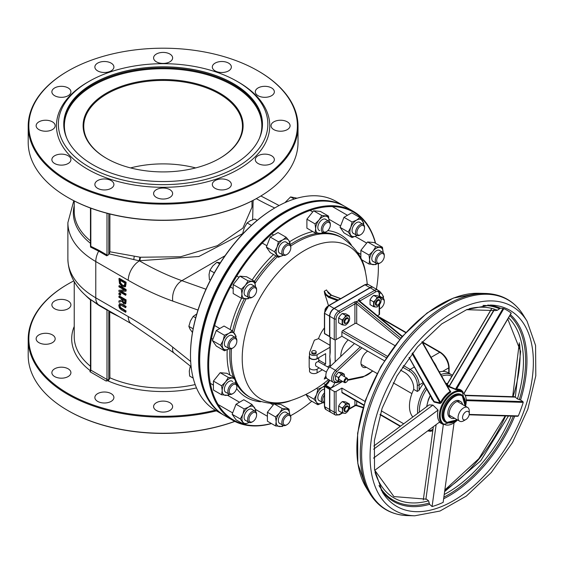 <?xml version="1.0" encoding="UTF-8"?>
<svg xmlns="http://www.w3.org/2000/svg" width="564" height="564" viewBox="0 0 564 564"><rect width="100%" height="100%" fill="white"/><g stroke="black" fill="none" stroke-linecap="round" stroke-linejoin="round"><path stroke-width="0.85" d="M106.547 158.385A79.996 46.185 0 0 0 219.678 158.385A79.996 46.185 0 0 0 219.678 93.067A79.996 46.185 0 0 0 106.547 93.067A79.996 46.185 0 0 0 106.547 158.385L106.547 158.385M106.772 158.512A79.362 45.818 180 0 1 83.754 126.244A79.362 45.818 180 0 1 163.109 80.426A79.362 45.818 180 0 1 242.471 126.244A79.362 45.818 180 0 1 219.452 158.512M66.869 138.427A98.721 56.999 180 0 1 115.345 75.844A98.721 56.999 180 0 1 232.918 85.425A98.721 56.999 180 0 1 259.355 138.427M195.659 167.917A79.362 45.818 0 0 0 130.566 167.917M262.464 124.693A99.356 57.366 0 0 0 233.369 84.649A99.356 57.366 0 0 0 125.504 72.114A99.356 57.366 0 0 0 63.76 124.693M233.369 83.606A99.356 57.366 180 0 1 262.471 124.172A99.356 57.366 180 0 1 163.109 181.537A99.356 57.366 180 0 1 63.753 124.172A99.356 57.366 180 0 1 125.088 71.177A99.356 57.366 180 0 1 233.369 83.606M291.489 400.32A88.118 50.873 -60 0 1 291.447 400.334A88.118 50.873 -60 0 1 242.365 353.268A88.118 50.873 -60 0 1 300.126 253.208A88.118 50.873 -60 0 1 365.437 272.179L365.437 272.179C363.66 259.031 355.962 247.631 342.341 237.987A92.059 53.15 120 0 0 296.311 242.541A92.059 53.15 120 0 0 290.721 246.045M330.039 347.248L317.088 354.721A4.441 2.566 0 0 1 312.244 355.278A4.441 2.566 0 0 1 309.502 352.909A4.441 2.566 0 0 1 309.615 352.338L314.395 340.177A110.544 63.824 0 0 0 318.512 338.647A23.808 13.747 -60 0 1 324.427 327.86M326.619 378.169L325.054 378.324L324.272 379.064L324.758 377.838A111.08 64.134 -120 0 0 325.865 375.92M329.806 366.84A111.08 64.134 -120 0 0 330.039 366.142M328.424 305.568A111.08 64.134 -120 0 0 324.765 294.07L324.272 291.25L326.112 294.387L329.016 296.572A111.327 51.669 -8.3 0 0 331.258 295.275L340.586 298.694M331.766 295.458A0.634 0.423 110.1 0 0 331.258 295.275L328.41 293.139L326.535 289.945L327.903 292.244M469.276 413.68L469.276 411.093A7.938 4.582 120 0 0 467.634 407.462A7.938 4.582 120 0 0 461.521 409.584A7.938 4.582 120 0 0 458.053 417.571A7.938 4.582 120 0 0 459.702 421.202A7.938 4.582 120 0 0 463.664 420.807L465.913 419.517A4.759 2.749 -60 0 1 462.543 417.571A4.759 2.749 -60 0 1 465.913 411.741A4.759 2.749 -60 0 1 469.276 413.68A4.759 2.749 -60 0 1 465.913 419.517M347.6 379.628A2.538 1.466 120 0 0 347.614 379.346A2.538 1.466 120 0 0 347.093 378.183A2.538 1.466 120 0 0 345.133 378.86A2.538 1.466 120 0 0 344.026 381.419A2.538 1.466 120 0 0 344.548 382.582A2.538 1.466 120 0 0 345.817 382.455A2.538 1.466 120 0 0 346.063 382.293M344.921 381.419A1.903 1.1 -60 0 1 346.268 379.086A1.903 1.1 -60 0 1 347.614 379.861A1.903 1.1 -60 0 1 346.268 382.195A1.903 1.1 -60 0 1 344.921 381.419M439.229 371.782L442.684 371.366A28.256 16.314 -60 0 1 448.056 372.691L451.644 374.764A28.256 16.314 120 0 0 440.808 374.581M363.78 405.297L342.158 392.819A1.269 0.733 -60 0 1 341.897 392.234L341.897 388.088L336.059 391.458A1.269 0.733 180 0 1 334.262 391.458L334.262 412.192A1.269 0.733 0 0 0 336.059 412.192L336.059 391.458M423.423 383.598A28.256 16.314 -60 0 0 419.108 390.232L417.318 391.465L413.722 389.393A28.256 16.314 -60 0 0 412.841 416.993M379.53 297.009L379.53 293.484L377.845 290.058L373.354 287.471A6.352 3.666 120 0 0 370.181 287.781L334.262 308.515A6.352 3.666 120 0 0 329.778 316.291L329.778 337.032L334.262 339.62A1.269 0.733 0 0 0 336.059 339.62L341.897 336.25L341.897 332.104A1.269 0.733 -60 0 1 342.792 330.546L354.918 323.553A1.269 0.733 0 0 1 356.709 323.553L356.709 304.102A1.269 0.733 0 0 0 354.918 304.102L354.918 323.553M394.849 345.57L356.709 323.553M372.839 371.056L362.751 377.154L347.565 380.319M362.215 377.055L363.392 376.428L347.614 379.72M371.408 371.746L372.029 371.436A19.366 11.181 -60 0 1 363.392 376.428M354.474 343.511L329.686 366.96L335.524 370.329L336.701 371.669L361.919 347.812M336.045 382.723L333.324 382.329A7.938 4.582 120 0 1 335.524 370.329L360.304 346.881M335.524 382.625L336.701 381.997A6.669 3.849 -60 0 1 333.472 378.698A6.669 3.849 -60 0 1 336.701 371.669M366.374 367.326A9.525 5.499 -60 0 1 362.948 367.178A9.525 5.499 -60 0 1 360.974 362.821A9.525 5.499 -60 0 1 367.707 351.153M360.304 301.641L360.304 300.986A1.269 0.733 0 0 0 359.959 301.352M360.304 300.986L360.29 300.753A1.269 0.811 -6 0 0 359.924 301.324M370.181 287.781L374.665 290.375A1.269 0.733 60 0 1 375.568 291.933L360.29 300.753L358.45 299.738L359.649 301.098M377.408 315.748L379.156 314.74A1.269 0.733 0 0 0 379.53 314.218L379.53 304.623M354.918 400.179L354.918 405.206A1.269 0.733 180 0 1 356.709 405.206L356.709 401.216M354.918 405.206L354.925 405.445A1.269 0.811 174 0 1 356.695 405.319L363.153 407.335M355.87 405.431L356.695 405.319L355.87 405.431M354.925 405.445L349.37 408.66M399.65 339.514L356.695 303.954A1.269 0.649 5.3 0 0 354.925 303.848L354.918 304.102M356.695 303.954L355.87 301.754L354.975 301.747L354.925 303.848L339.655 312.667A1.269 0.733 60 0 0 338.752 311.109A6.352 3.666 120 0 0 334.262 318.886A1.269 0.733 0 0 0 336.059 318.886A5.076 2.933 -60 0 1 339.655 312.667M358.457 300.252L358.507 300.746L355.87 301.754M342.609 381.461L329.778 388.864L334.262 391.458M403.718 423.783L381.25 410.811M365.035 401.448L341.897 388.088M329.778 409.605A6.352 3.666 120 0 0 331.089 412.51L335.58 415.097A6.352 3.666 120 0 1 334.262 412.192L329.778 409.605L329.778 388.864M316.171 351.873L316.171 352.909A2.221 1.283 180 0 1 314.797 354.093A2.221 1.283 180 0 1 312.371 353.811A2.221 1.283 180 0 1 311.723 352.909L311.723 351.873A2.221 1.283 0 0 0 312.371 352.775A2.221 1.283 0 0 0 314.797 353.057A2.221 1.283 0 0 0 316.171 351.873A2.221 1.283 0 0 0 313.944 350.589A2.221 1.283 0 0 0 311.723 351.873M329.686 366.96A7.938 4.582 120 0 0 327.487 378.959L333.324 382.329M326.422 372.113L315.798 365.98C314.987 363.569 315.84 362.102 318.336 361.58L328.967 367.714M400.51 370.09L404.748 372.536A12.697 7.332 60 0 1 413.722 388.088L413.722 389.393M341.897 336.25L384.38 360.777M309.502 352.909L309.502 356.793A4.441 2.566 -0 0 0 312.244 359.162A4.441 2.566 -0 0 0 317.088 358.612L318.3 357.914A4.759 2.749 180 0 1 312.957 359.487A4.759 2.749 180 0 1 309.185 356.793A4.759 2.749 180 0 1 309.502 355.806M309.185 356.793L309.185 367.164A4.759 2.749 -0 0 0 312.957 369.85A4.759 2.749 -0 0 0 318.3 368.278A4.759 2.749 180 0 0 318.639 367.622M318.3 357.914L325.625 353.677L325.625 364.048L324.117 364.915M319.041 367.848L318.3 368.278M325.625 364.048L318.709 360.051M322.404 369.794L317.088 372.867A4.441 2.566 180 0 1 312.244 373.417A4.441 2.566 180 0 1 309.502 371.049L309.502 368.151M318.512 338.647L330.039 345.302M330.039 365.387L327.487 366.861M330.215 360.615L329.778 356.469L330.144 352.211M325.061 333.789A0.634 0.367 -60 0 1 324.61 333.528A0.634 0.367 180 0 1 324.61 333.014M330.222 351.753A0.634 0.367 0 0 0 330.222 352.267L330.222 337.286M329.778 336.701A0.634 0.367 -60 0 1 329.552 336.384L329.552 316.164A6.352 3.666 -60 0 1 334.043 308.388L369.956 287.654A6.352 3.666 -60 0 1 373.128 287.337A6.352 3.666 -60 0 1 373.241 287.407M324.61 406.101A0.634 0.367 0 0 0 324.61 406.623L324.61 386.403A0.634 0.367 -60 0 1 325.061 385.628A0.634 0.367 -120 0 0 324.61 385.889A0.634 0.367 0 0 0 324.61 386.403L329.552 389.259A0.634 0.367 -60 0 1 329.996 388.476L325.061 385.628L325.738 385.24A6.352 3.666 120 0 0 329.686 380.228M330.222 366.452L330.222 361.186A0.634 0.367 180 0 1 330.215 360.671M335.164 361.778L335.164 339.838M325.287 385.494A0.634 0.367 60 0 1 325.738 385.24L330.673 388.088A6.352 3.666 120 0 0 334.727 382.787M330.673 388.088L329.996 388.476M330.983 412.439A6.352 3.666 -60 0 1 330.864 412.376A6.352 3.666 -60 0 1 329.552 409.471L329.552 389.259M340.776 356.469A15.87 9.165 -60 0 1 348.178 339.88M120.555 304.574L120.005 305.702L120.555 307.465L126.117 311.011L125.666 312.308L125.666 311.272L120.111 307.725L119.561 305.963L120.111 304.835L125.666 307.711L125.666 306.675L121.464 304.25L119.413 303.813L118.792 305.519L119.413 307.951L121.464 309.876L125.666 312.308M125.666 307.711L126.117 306.421L121.916 303.996L119.427 303.806M121.218 291.271L126.117 294.098L125.666 295.324L125.666 294.359L120.336 291.278L125.666 291.228L125.666 289.762L118.933 285.87L118.933 286.836L124.743 290.185L118.933 290.277L118.933 291.433L125.666 295.324M118.933 290.277L124.313 289.945M118.933 285.87L119.385 285.61L126.117 289.501L126.117 290.968L125.666 291.228M118.933 278.616L119.476 283.473L122.296 286.688L125.137 286.752L125.666 282.508L118.933 278.616L119.385 278.362L126.117 282.247L125.582 286.498L124.975 286.914M118.933 296.248L118.933 297.284L121.612 298.828L121.612 300.013L118.933 300.922L118.933 302.269L121.866 301.19L123.84 303.947L125.314 303.918L125.666 302.142L125.666 300.14L118.933 296.248L119.385 295.987L126.117 299.879L125.765 303.658L125.286 303.947M118.933 300.922L121.612 299.907M118.933 293.209L119.385 292.956L120.675 293.696L120.675 294.944L120.224 295.205L120.224 293.957L118.933 293.209L118.933 294.457L120.224 295.205M243.521 424.121A119.991 69.28 -60 0 1 208.68 365.084A119.991 69.28 -60 0 1 282.324 225.452A119.991 69.28 -60 0 1 375.412 243.19M378.317 263.726A119.991 69.28 -60 0 1 378.374 267.117A119.991 69.28 -60 0 1 376.407 289.233M311.793 401.23A119.991 69.28 -60 0 1 293.527 414.075A119.991 69.28 -60 0 1 290.566 415.724A120.625 69.647 120 0 0 293.076 414.329A120.625 69.647 120 0 0 293.301 414.202M271.326 423.479A119.991 69.28 -60 0 1 244.557 424.382M378.374 266.857A120.625 69.647 120 0 0 378.374 266.596A120.625 69.647 120 0 0 378.331 263.726M375.603 243.296A120.625 69.647 120 0 0 353.388 211.373A120.625 69.647 120 0 0 260.434 243.69A120.625 69.647 120 0 0 207.778 365.084A120.625 69.647 120 0 0 232.763 420.307A120.625 69.647 120 0 0 271.51 423.585M232.763 420.307L224.683 415.64A120.625 69.647 -60 0 1 199.698 360.424A120.625 69.647 -60 0 1 284.996 212.684A120.625 69.647 -60 0 1 345.309 206.706L353.388 211.373M199.698 360.424L199.698 359.902A119.991 69.28 120 0 0 199.698 360.163M284.771 212.811A119.991 69.28 120 0 0 284.545 212.945A119.991 69.28 120 0 0 199.698 359.902M344.745 206.389A120.625 69.647 120 0 0 344.188 206.064A120.625 69.647 120 0 0 251.234 238.382A120.625 69.647 120 0 0 198.577 359.776A120.625 69.647 120 0 0 223.563 414.991A120.625 69.647 120 0 0 224.127 415.315M203.251 386.495A119.991 69.28 -60 0 1 199.473 359.776A119.991 69.28 -60 0 1 309.354 202.723M223.563 414.991L215.476 410.331A120.625 69.647 -60 0 1 190.498 355.108A120.625 69.647 -60 0 1 275.789 207.369A120.625 69.647 -60 0 1 336.102 201.397L344.188 206.064M190.498 355.108L190.498 354.587A119.991 69.28 120 0 0 190.498 354.848M275.563 207.503A119.991 69.28 120 0 0 275.345 207.63A119.991 69.28 120 0 0 190.498 354.587M126.117 311.011L125.666 311.272M119.864 303.552L119.441 303.799M126.117 306.421L125.666 306.675M126.117 294.098L125.666 294.359M126.117 289.501L125.666 289.762M126.117 282.247L125.666 282.508M120.16 280.357L120.604 283.036L122.755 285.363L124.94 285.44M120.604 283.036L120.16 283.297L119.709 280.096L124.898 283.093L124.2 285.962M124.489 285.701L122.31 285.617L120.16 283.297M125.215 286.801L125.582 286.498M124.665 302.854L123.77 302.826L122.712 301.775L122.36 299.258L124.898 300.725L124.545 302.953M122.811 299.519L123.163 301.514L122.712 301.775M123.163 301.514L124.221 302.572L125.116 302.593M126.117 299.879L125.666 300.14M120.675 293.696L120.224 293.957M108.069 255.196A1.269 0.733 180 0 1 106.998 254.991A1.269 0.733 120 0 1 106.765 255.823L108.789 254.434A15.87 9.165 120 0 1 109.162 253.878L109.888 251.784L109.888 214.01M90.832 208.165L90.832 246.334A1.269 0.733 180 0 1 90.466 245.819A1.269 0.733 180 0 1 90.466 245.812A1.269 0.733 180 0 1 90.487 245.685L90.543 247.074L90.832 246.334L98.912 250.324A1.269 0.733 -60 0 1 98.679 251.156L90.543 247.074M242.985 233.44L198.852 256.5L139.703 260.73A91.424 52.783 180 0 1 139.089 260.631A2.538 0.543 98.9 0 0 139.759 257.142A88.879 51.317 0 0 0 140.351 257.233L180.635 256.754L217.309 245.7L242.858 228.145L251.995 207.192M253.13 200.354L252.644 219.706M109.888 251.784L139.759 257.142M197.978 310.052L172.767 301.098A333.31 192.437 60 0 1 128.254 280.294A15.87 9.165 120 0 1 139.477 260.857L109.162 253.878M258.284 197.52A134.274 77.522 180 0 1 258.058 197.654A134.274 77.522 180 0 1 68.166 197.654A134.274 77.522 180 0 1 68.159 197.654A134.274 77.522 180 0 1 67.941 197.52M89.041 166.937A104.756 60.482 0 0 0 237.183 166.937A104.756 60.482 0 0 0 237.183 81.406A104.756 60.482 0 0 0 89.034 81.406A104.756 60.482 0 0 0 89.041 166.937M258.284 71.043A134.909 77.888 180 0 1 258.509 71.17L258.509 71.17A134.909 77.888 180 0 1 298.025 126.244A134.909 77.888 180 0 1 214.743 198.204A134.909 77.888 180 0 1 67.715 181.319A134.909 77.888 180 0 1 28.2 126.244A134.909 77.888 180 0 1 67.715 71.17A134.909 77.888 180 0 1 67.941 71.043M68.166 180.543A134.274 77.522 0 0 0 258.058 180.543A134.274 77.522 0 0 0 258.058 70.909A134.274 77.522 0 0 0 68.159 70.909A134.274 77.522 0 0 0 68.166 180.543M28.2 126.244L28.2 142.318A134.909 77.888 0 0 0 67.715 197.393L67.715 197.393A134.909 77.888 0 0 0 258.509 197.393A134.909 77.888 0 0 0 298.025 142.318L298.025 126.244M237.183 81.406L238.53 82.182A106.659 61.582 180 0 1 238.53 169.27A106.659 61.582 180 0 1 87.695 169.27A106.659 61.582 180 0 1 87.688 82.182L89.034 81.406M38.923 129.614A9.525 5.499 180 0 1 36.138 125.73A9.525 5.499 180 0 1 45.656 120.231A9.525 5.499 180 0 1 55.18 125.73A9.525 5.499 180 0 1 49.301 130.806A9.525 5.499 180 0 1 38.923 129.614M54.659 95.711A9.525 5.499 180 0 1 51.874 91.819A9.525 5.499 180 0 1 61.391 86.32A9.525 5.499 180 0 1 70.916 91.819A9.525 5.499 180 0 1 65.036 96.902A9.525 5.499 180 0 1 54.659 95.711M97.65 70.888A9.525 5.499 180 0 1 94.865 67.003A9.525 5.499 180 0 1 104.382 61.504A9.525 5.499 180 0 1 113.907 67.003A9.525 5.499 180 0 1 108.027 72.079A9.525 5.499 180 0 1 97.65 70.888M156.376 61.807A9.525 5.499 180 0 1 153.591 57.916A9.525 5.499 180 0 1 163.109 52.417A9.525 5.499 180 0 1 172.633 57.916A9.525 5.499 180 0 1 166.754 62.999A9.525 5.499 180 0 1 156.376 61.807M215.103 70.888A9.525 5.499 180 0 1 212.318 67.003A9.525 5.499 180 0 1 221.835 61.504A9.525 5.499 180 0 1 231.36 67.003A9.525 5.499 180 0 1 225.48 72.079A9.525 5.499 180 0 1 215.103 70.888M258.093 95.711A9.525 5.499 180 0 1 255.302 91.819A9.525 5.499 180 0 1 264.826 86.32A9.525 5.499 180 0 1 274.351 91.819A9.525 5.499 180 0 1 268.471 96.902A9.525 5.499 180 0 1 258.093 95.711M273.829 129.614A9.525 5.499 180 0 1 271.037 125.73A9.525 5.499 180 0 1 280.562 120.231A9.525 5.499 180 0 1 290.086 125.73A9.525 5.499 180 0 1 284.207 130.806A9.525 5.499 180 0 1 273.829 129.614M258.093 163.518A9.525 5.499 180 0 1 255.302 159.633A9.525 5.499 180 0 1 264.826 154.134A9.525 5.499 180 0 1 274.351 159.633A9.525 5.499 180 0 1 268.471 164.709A9.525 5.499 180 0 1 258.093 163.518M215.103 188.341A9.525 5.499 180 0 1 212.318 184.449A9.525 5.499 180 0 1 221.835 178.957A9.525 5.499 180 0 1 231.36 184.449A9.525 5.499 180 0 1 225.48 189.532A9.525 5.499 180 0 1 215.103 188.341M156.376 197.428A9.525 5.499 180 0 1 153.591 193.537A9.525 5.499 180 0 1 163.109 188.038A9.525 5.499 180 0 1 172.633 193.537A9.525 5.499 180 0 1 166.754 198.62A9.525 5.499 180 0 1 156.376 197.428M97.65 188.341A9.525 5.499 180 0 1 94.865 184.449A9.525 5.499 180 0 1 104.382 178.957A9.525 5.499 180 0 1 113.907 184.449A9.525 5.499 180 0 1 108.027 189.532A9.525 5.499 180 0 1 97.65 188.341M54.659 163.518A9.525 5.499 180 0 1 51.874 159.633A9.525 5.499 180 0 1 61.391 154.134A9.525 5.499 180 0 1 70.916 159.633A9.525 5.499 180 0 1 65.036 164.709A9.525 5.499 180 0 1 54.659 163.518M67.715 197.393L68.166 197.654L67.715 197.393M109.719 311.25L109.888 377.802L108.591 380.538L106.095 381.024A1.269 0.733 -60 0 0 106.998 379.473L90.832 370.139L90.832 300.069A1.269 0.733 180 0 1 90.466 299.554A1.269 0.733 180 0 1 90.466 299.547A1.269 0.733 180 0 1 90.48 299.428L98.912 305.413A1.269 0.733 120 0 0 98.679 304.856L90.543 299.463M98.912 305.413L106.998 310.08A1.269 0.733 -60 0 0 106.765 309.516L108.069 310.292A1.269 0.733 180 0 1 106.998 310.08L106.998 379.473A1.269 0.733 180 0 0 108.789 379.473L108.789 310.715M190.681 361.496L172.767 347.177A15.87 7.269 -51.4 0 0 174.079 353.092L131.546 323.849L108.069 310.292M89.937 371.697L90.466 369.624A1.269 0.733 0 0 0 90.832 370.139A1.269 0.733 120 0 1 89.937 371.697L106.095 381.024M109.888 312.026L119.702 317.01M215.279 410.211A134.274 77.522 180 0 1 68.166 393.594A134.274 77.522 180 0 1 68.159 283.96A134.274 77.522 180 0 1 73.799 280.893M54.659 376.576A9.525 5.499 180 0 1 51.874 372.684A9.525 5.499 180 0 1 61.391 367.185A9.525 5.499 180 0 1 70.916 372.684A9.525 5.499 180 0 1 65.036 377.767A9.525 5.499 180 0 1 54.659 376.576M97.65 401.392A9.525 5.499 180 0 1 94.865 397.507A9.525 5.499 180 0 1 104.382 392.008A9.525 5.499 180 0 1 113.907 397.507A9.525 5.499 180 0 1 108.027 402.583A9.525 5.499 180 0 1 97.65 401.392M156.376 410.479A9.525 5.499 180 0 1 153.591 406.588A9.525 5.499 180 0 1 163.109 401.096A9.525 5.499 180 0 1 172.633 406.588A9.525 5.499 180 0 1 166.754 411.671A9.525 5.499 180 0 1 156.376 410.479M54.659 308.762A9.525 5.499 180 0 1 51.874 304.877A9.525 5.499 180 0 1 61.391 299.378A9.525 5.499 180 0 1 70.916 304.877A9.525 5.499 180 0 1 65.036 309.953A9.525 5.499 180 0 1 54.659 308.762M38.923 342.665A9.525 5.499 180 0 1 36.138 338.781A9.525 5.499 180 0 1 45.656 333.282A9.525 5.499 180 0 1 55.18 338.781A9.525 5.499 180 0 1 49.301 343.857A9.525 5.499 180 0 1 38.923 342.665M234.737 421.371A134.909 77.888 180 0 1 67.715 410.444L68.166 410.705A134.274 77.522 0 0 0 234.835 421.421M67.941 410.571A134.274 77.522 0 0 0 68.159 410.705A134.274 77.522 0 0 0 68.166 410.705L67.715 410.444A134.909 77.888 180 0 1 28.2 355.369L28.2 339.295A134.909 77.888 0 0 0 67.715 394.377A134.909 77.888 0 0 0 216.393 410.86M67.941 284.094A134.909 77.888 0 0 0 67.715 284.221A134.909 77.888 0 0 0 28.2 339.295M446.194 422.57L445.292 422.048A15.87 9.165 -60 0 1 443.297 408.005A15.87 9.165 -60 0 1 461.169 394.56L462.064 395.075A15.87 9.165 120 0 0 459.357 394.335A15.87 9.165 120 0 0 444.199 408.519A15.87 9.165 120 0 0 446.194 422.57L457.242 419.785M451.165 418.107L449.818 417.332A9.525 5.499 -60 0 1 448.62 408.9A9.525 5.499 -60 0 1 459.336 400.835L460.682 401.61A9.525 5.499 120 0 0 449.966 409.675A9.525 5.499 120 0 0 451.165 418.107A9.525 5.499 120 0 0 454.591 418.255M447.203 384.19A19.049 10.998 120 0 0 446.907 384.204L446.667 384.655L448.958 386.897L456.826 389.907A19.049 10.998 -60 0 1 460.957 390.774L462.304 391.55A19.049 10.998 120 0 0 459.054 390.662A19.049 10.998 120 0 0 441.936 405.079A19.049 10.998 120 0 0 443.255 424.544L457.693 420.046M373.833 446.032L429.084 404.896L432.905 405.093L438.066 410.077A19.049 10.998 120 0 0 439.673 421.978L374.672 470.369M431.453 397.112L431.481 398.586L434.231 402.111L440.061 403.514L441.365 402.759A19.049 10.998 -60 0 1 450.474 392.311L450.699 391.324L449.846 390.535M514.763 396.753L465.455 395.244L515.411 396.837M507.769 319.076L520.664 351.457L515.299 397.211L517.435 398.938L520.586 400.024A2436.691 872.325 -149.7 0 1 522.92 401.596L523.23 402.372A111.799 64.55 -60 0 1 518.337 415.922L517.618 416.274L518.337 415.922L469.227 414.42M463.072 392.072A19.684 11.365 120 0 0 456.558 389.068L455.613 389.153L449.282 386.46L447.266 384.345L447.534 383.887L447.266 384.345A0.634 0.515 -44.2 0 1 446.667 384.655M446.907 384.204A0.634 0.479 -94.4 0 0 447.132 384.26L491.35 309.107M448.5 386.601A0.634 0.508 139.2 0 0 449.057 386.305L493.944 309.925M494.205 310.017L448.958 386.897M466.506 309.692L495.65 310.588L497.349 310.263L500.402 308.198A2436.691 2240.899 121.9 0 1 503.053 308.438L503.842 308.614L456.558 389.068A0.634 0.479 -94.2 0 0 456.826 389.907M455.254 389.597L503.053 308.438M503.842 308.614A111.799 64.55 -60 0 1 511.167 313.069L464.137 393.087M422.168 341.685L450.206 391.204L449.994 391.55A19.684 11.365 120 0 0 440.583 402.344L440.005 402.9L434.153 401.547A0.634 0.381 -77.4 0 1 434.231 402.111M409.147 357.393L434.153 401.547L431.657 398.128L431.481 398.586M433.758 401.779L409.062 357.498M412.573 352.895L440.583 402.344L441.365 402.759M440.061 403.514A0.634 0.374 103.4 0 0 440.005 402.9L412.058 353.558M450.474 392.311L421.914 341.96M422.175 341.678L450.262 391.268A0.634 0.444 133.3 0 0 450.699 391.324M454.027 423.056L443.142 502.376A111.799 64.55 -60 0 1 432.08 506.564A2443.572 1890.077 57.1 0 1 429.62 504.315L428.569 500.818L426.539 499.189L393.891 496.574L374.792 470.277M433.349 426.68L423.296 499.972M438.066 410.077L373.509 458.144M436.141 424.607L425.883 499.366M443.332 424.579L432.08 506.564M432.905 405.093L373.622 449.233M462.522 404.508A9.525 5.499 120 0 0 460.682 401.61M348.432 319.548A3.172 1.833 120 0 0 348.439 319.294A3.172 1.833 120 0 0 348.298 318.47A3.172 1.833 120 0 0 347.784 317.842A3.172 1.833 120 0 0 344.985 319.111A3.172 1.833 120 0 0 344.096 322.714A3.172 1.833 120 0 0 344.611 323.341A3.172 1.833 120 0 0 346.197 323.186A3.172 1.833 120 0 0 346.416 323.045M348.326 319.097A2.587 1.495 -60 0 1 348.439 319.774A2.587 1.495 -60 0 1 346.613 322.946A2.587 1.495 -60 0 1 344.794 322.129A2.587 1.495 -60 0 1 346.176 319.027A2.587 1.495 -60 0 1 348.326 319.097M329.263 305.23L326.767 306.943L325.146 309.086L324.462 314.204M348.432 407.673A3.172 1.833 120 0 0 348.439 407.419A3.172 1.833 120 0 0 348.235 406.447A3.172 1.833 120 0 0 347.784 405.967A3.172 1.833 120 0 0 344.907 407.335A3.172 1.833 120 0 0 344.16 410.987A3.172 1.833 120 0 0 344.611 411.466A3.172 1.833 120 0 0 346.197 411.304A3.172 1.833 120 0 0 346.416 411.17M348.27 407.102A2.587 1.495 -60 0 1 348.439 407.899A2.587 1.495 -60 0 1 346.613 411.071A2.587 1.495 -60 0 1 344.794 410.303A2.587 1.495 -60 0 1 346.084 407.229A2.587 1.495 -60 0 1 348.27 407.102M324.427 400.327L324.427 400.891M379.854 301.409A3.172 1.833 120 0 0 379.868 301.155A3.172 1.833 120 0 0 379.205 299.695A3.172 1.833 120 0 0 377.718 299.801A3.172 1.833 120 0 0 375.568 302.593A3.172 1.833 120 0 0 376.033 305.194A3.172 1.833 120 0 0 377.527 305.089A3.172 1.833 120 0 0 377.619 305.039A3.172 1.833 120 0 0 377.838 304.905M378.113 300.527A2.587 1.495 -60 0 1 379.868 301.627A2.587 1.495 -60 0 1 378.035 304.8A2.587 1.495 -60 0 1 376.202 303.7A2.587 1.495 -60 0 1 378.113 300.527M360.403 287.252L358.859 288.141M380.763 297.721L381.088 300.302A5.076 2.933 120 0 0 379.29 297.75A5.076 2.933 120 0 0 375.702 299.822L377.175 297.404L380.763 297.721L377.231 295.684L373.643 295.36L371.528 297.411L370.047 299.829L370.047 304.616L373.587 306.661L373.587 301.867L375.702 299.822A5.076 2.933 120 0 0 373.904 304.447A5.076 2.933 120 0 0 375.702 307.006L373.587 306.661M379.29 304.934L377.175 306.978L375.702 307.006A5.076 2.933 120 0 0 379.29 304.934A5.076 2.933 120 0 0 381.088 300.302L380.763 302.508L379.29 304.934M377.175 297.404L373.643 295.36M373.587 301.867L370.047 299.829M349.384 404.05L349.299 408.886L347.805 411.276L345.669 413.292L344.216 413.264A5.076 2.933 120 0 0 347.805 411.276A5.076 2.933 120 0 0 349.659 406.651A5.076 2.933 120 0 0 347.932 404.021A5.076 2.933 120 0 0 344.336 406.009A5.076 2.933 120 0 0 342.482 410.634L342.2 408.033L344.336 406.009L345.831 403.62L349.384 404.05L345.852 402.012L343.751 401.61L342.299 401.582L340.162 403.598L338.668 405.988L338.583 410.825L342.115 412.869L342.482 410.634A5.076 2.933 120 0 0 344.216 413.264L342.115 412.869M345.831 403.62L342.299 401.582M342.2 408.033L338.668 405.988M349.342 315.868L349.666 318.448A5.076 2.933 120 0 0 347.868 315.889A5.076 2.933 120 0 0 344.273 317.962L345.753 315.544L349.342 315.868L345.81 313.824L342.214 313.506L340.099 315.551L338.626 317.969L338.626 322.763L342.158 324.801L342.158 320.014L344.273 317.962A5.076 2.933 120 0 0 342.482 322.594A5.076 2.933 120 0 0 344.273 325.146L342.158 324.801M347.868 323.073L345.753 325.125L344.273 325.146A5.076 2.933 120 0 0 347.868 323.073A5.076 2.933 120 0 0 349.666 318.448L349.342 320.655L347.868 323.073M345.753 315.544L342.214 313.506M342.158 320.014L338.626 317.969M344.209 374.136L344.47 376.23A4.124 2.383 120 0 0 343.011 374.158A4.124 2.383 120 0 0 340.099 375.843L341.298 373.876L344.209 374.136L341.368 372.494L338.449 372.233L335.531 375.864L335.531 379.755L338.379 381.398L338.379 377.506L340.099 375.843A4.124 2.383 120 0 0 338.64 379.6A4.124 2.383 120 0 0 340.099 381.68L338.379 381.398M341.967 381.088L340.099 381.68A4.124 2.383 120 0 0 341.911 381.06M344.47 376.23L344.456 376.66A4.124 2.383 120 0 0 344.47 376.23M341.298 373.876L338.449 372.233M338.379 377.506L335.531 375.864M252.397 285.024A6.444 3.722 120 0 0 248.675 284.947A6.444 3.722 120 0 0 244.12 292.836A6.444 3.722 120 0 0 246.045 296.015M249.267 297.841L248.068 298.835L241.336 298.236L241.942 294.091L241.336 289.254L245.305 285.412L248.068 280.879L254.808 281.478L255.4 286.759A9.525 5.499 120 0 0 255.407 286.315A9.525 5.499 120 0 0 252.037 281.528A9.525 5.499 120 0 0 245.305 285.412A9.525 5.499 120 0 0 241.942 294.091A9.525 5.499 120 0 0 245.305 298.885A9.525 5.499 120 0 0 249.048 297.75M236.866 279.977A8.855 5.111 120 0 0 236.013 281.027M254.808 281.478L246.651 276.776L239.919 276.17L233.186 284.552L233.186 293.527L241.336 298.236M233.186 284.552L241.336 289.254M239.919 276.17L248.068 280.879M256.606 290.397L256.606 289.6A6.352 3.666 120 0 0 256.141 287.577A6.352 3.666 120 0 0 255.288 286.695A6.352 3.666 120 0 0 249.499 289.487A6.352 3.666 120 0 0 248.089 296.805A6.352 3.666 120 0 0 248.943 297.686A6.352 3.666 120 0 0 252.115 297.376L252.806 296.981A5.372 3.102 -60 0 1 249.048 295.423A5.372 3.102 -60 0 1 251.664 289.064A5.372 3.102 -60 0 1 256.211 288.683A5.372 3.102 -60 0 1 256.606 290.397A5.372 3.102 -60 0 1 252.806 296.981M220.341 262.761L216.886 262.295L212.797 265.947L209.907 270.29L209.047 274.569L209.392 279.547L210.372 280.111M219.629 263.882L216.886 262.295M214.292 272.821L209.907 270.29M232.643 335.933A6.444 3.722 120 0 0 228.921 335.855A6.444 3.722 120 0 0 224.366 343.744A6.444 3.722 120 0 0 226.291 346.93M223.09 340.593A9.525 5.499 120 0 0 223.09 348.369A9.525 5.499 120 0 0 228.921 348.89A9.525 5.499 120 0 0 229.301 348.658L224.43 350.787L220.545 345.253L223.09 340.593L224.43 335.235L228.921 333.338A9.525 5.499 120 0 0 223.09 340.593M235.646 337.667A9.525 5.499 120 0 0 234.751 333.86A9.525 5.499 120 0 0 228.921 333.338L232.206 330.744L236.097 336.278L235.837 337.808M214.644 334.734A8.855 5.111 120 0 0 214.158 336.003M232.206 330.744L224.056 326.041L216.28 330.525L212.388 340.55L216.28 346.077L224.43 350.787M212.388 340.55L220.545 345.253M216.28 330.525L224.43 335.235M236.852 341.305L236.852 340.508A6.352 3.666 120 0 0 235.533 337.603A6.352 3.666 120 0 0 234.864 337.35A6.352 3.666 120 0 0 228.892 341.812A6.352 3.666 120 0 0 229.188 348.601A6.352 3.666 120 0 0 229.865 348.848A6.352 3.666 120 0 0 232.361 348.284L233.052 347.889A5.372 3.102 -60 0 1 229.414 344.322A5.372 3.102 -60 0 1 235.167 338.633A5.372 3.102 -60 0 1 236.852 341.305A5.372 3.102 -60 0 1 233.052 347.889M196.787 313.944L193.184 316.39L190.421 321.022L188.855 326.344L189.969 329.038L192.458 332.52M195.694 317.835L193.184 316.39M193.135 328.812L188.855 326.344M232.643 381.546A6.444 3.722 120 0 0 231.198 380.862A6.444 3.722 120 0 0 228.921 381.468A6.444 3.722 120 0 0 224.366 389.357A6.444 3.722 120 0 0 226.291 392.544M229.52 394.37L228.321 395.364L221.589 394.758L222.188 390.619L221.589 385.783L225.551 381.941L228.321 377.401L235.054 378.007L235.646 383.287A9.525 5.499 120 0 0 235.653 382.843A9.525 5.499 120 0 0 232.29 378.049A9.525 5.499 120 0 0 225.551 381.941A9.525 5.499 120 0 0 222.188 390.619A9.525 5.499 120 0 0 225.551 395.406A9.525 5.499 120 0 0 229.301 394.278M217.112 376.498A8.855 5.111 120 0 0 216.259 377.556M221.589 394.758L213.432 390.055L213.432 381.074L220.164 372.698L226.897 373.297L235.054 378.007M213.432 381.074L221.589 385.783M220.164 372.698L228.321 377.401M236.852 386.918L236.852 386.121A6.352 3.666 120 0 0 235.533 383.217A6.352 3.666 120 0 0 232.657 383.372A6.352 3.666 120 0 0 228.272 388.934A6.352 3.666 120 0 0 229.188 394.215A6.352 3.666 120 0 0 232.065 394.06A6.352 3.666 120 0 0 232.361 393.898L233.052 393.503A5.372 3.102 -60 0 1 229.252 391.162A5.372 3.102 -60 0 1 233.306 384.592A5.372 3.102 -60 0 1 236.852 386.918A5.372 3.102 -60 0 1 233.052 393.503M190.984 365.317L190.153 366.811L189.292 371.091L189.638 376.068L193.191 378.12M191.21 367.425L190.153 366.811M252.397 409.647A6.444 3.722 120 0 0 248.675 409.57L248.675 409.57A6.444 3.722 120 0 0 244.12 417.459A6.444 3.722 120 0 0 246.045 420.645M242.844 422.084A9.525 5.499 120 0 0 248.675 422.605A9.525 5.499 120 0 0 249.048 422.373L244.184 424.502L240.299 418.974L242.844 414.307A9.525 5.499 120 0 0 242.844 422.084M255.393 411.389A9.525 5.499 120 0 0 254.505 407.575A9.525 5.499 120 0 0 248.675 407.053A9.525 5.499 120 0 0 242.844 414.307L244.184 408.949L248.675 407.053L251.96 404.466L255.844 409.993L255.591 411.53M234.398 408.456A8.855 5.111 120 0 0 233.905 409.718M244.184 424.502L236.034 419.799L232.142 414.265L236.034 404.247L243.81 399.756L251.96 404.466M232.142 414.265L240.299 418.974M236.034 404.247L244.184 408.949M256.606 415.019L256.606 414.223A6.352 3.666 120 0 0 255.288 411.318A6.352 3.666 120 0 0 250.134 413.313A6.352 3.666 120 0 0 248.943 422.316A6.352 3.666 120 0 0 252.115 421.999L252.806 421.604A5.372 3.102 -60 0 1 249.105 420.349A5.372 3.102 -60 0 1 251.128 414.244A5.372 3.102 -60 0 1 256.606 415.019A5.372 3.102 -60 0 1 252.806 421.604M286.604 412.707A6.444 3.722 120 0 0 282.888 412.629A6.444 3.722 120 0 0 280.604 414.646A6.444 3.722 120 0 0 278.327 420.518A6.444 3.722 120 0 0 280.259 423.698M283.481 425.524L282.282 426.518L275.549 425.919L276.148 421.773L275.549 416.937L279.518 413.095L282.282 408.562L289.015 409.161L289.614 414.441A9.525 5.499 120 0 0 289.621 413.997A9.525 5.499 120 0 0 286.251 409.21A9.525 5.499 120 0 0 279.518 413.095A9.525 5.499 120 0 0 276.148 421.773A9.525 5.499 120 0 0 279.518 426.567A9.525 5.499 120 0 0 283.262 425.432M271.072 407.659A8.855 5.111 120 0 0 270.226 408.71M282.282 408.562L274.132 403.852L280.865 404.459L289.015 409.161M274.132 403.852L267.399 412.235L267.399 421.209L275.549 425.919M267.399 412.235L275.549 416.937M290.82 418.079L290.82 417.282A6.352 3.666 120 0 0 289.501 414.378A6.352 3.666 120 0 0 282.599 419.144A6.352 3.666 120 0 0 283.149 425.369A6.352 3.666 120 0 0 286.329 425.059L287.013 424.664A5.372 3.102 -60 0 1 283.664 424.276A5.372 3.102 -60 0 1 283.854 419.651A5.372 3.102 -60 0 1 288.119 415.435A5.372 3.102 -60 0 1 290.82 418.079A5.372 3.102 -60 0 1 287.013 424.664M324.427 389.195A6.444 3.722 120 0 0 322.389 389.816A6.444 3.722 120 0 0 318.448 394.729A6.444 3.722 120 0 0 317.835 397.712A6.444 3.722 120 0 0 319.76 400.891M322.389 402.858A9.525 5.499 120 0 0 322.77 402.625L317.899 404.755L316.559 402.336A9.525 5.499 120 0 0 322.389 402.858M324.427 386.495A9.525 5.499 120 0 0 322.389 387.306A9.525 5.499 120 0 0 316.559 394.56A9.525 5.499 120 0 0 316.559 402.336L314.014 399.22L316.559 394.56L317.899 389.202L322.389 387.306L324.533 385.797M324.793 385.564L325.865 384.923M323.588 383.506L325.675 384.711M316.531 388.413L317.899 389.202M305.899 394.419L309.749 400.045L317.899 404.755M305.857 394.511L314.014 399.22M324.427 392.953A6.352 3.666 120 0 0 321.353 399.305A6.352 3.666 120 0 0 322.657 402.562A6.352 3.666 120 0 0 324.427 402.802M324.427 402.336A5.372 3.102 -60 0 1 322.728 399.361A5.372 3.102 -60 0 1 324.427 395.011M380.073 296.424A6.444 3.722 120 0 0 379.53 296.001M383.076 298.166A9.525 5.499 120 0 0 382.188 294.352A9.525 5.499 120 0 0 379.501 292.92M379.205 291.68L379.642 291.243L382.188 294.352L383.527 296.77L383.266 298.307M378.514 290.594L379.642 291.243M381.038 299.336A5.372 3.102 -60 0 1 384.288 301.796L384.288 301.007A6.352 3.666 120 0 0 382.97 298.095A6.352 3.666 120 0 0 382.293 297.848A6.352 3.666 120 0 0 380.82 297.961M384.288 301.796A5.372 3.102 -60 0 1 380.481 308.381A5.372 3.102 -60 0 1 379.53 308.797M379.53 308.924A6.352 3.666 120 0 0 379.798 308.783L380.481 308.381M380.073 250.811A6.444 3.722 120 0 0 376.357 250.733A6.444 3.722 120 0 0 371.803 258.622A6.444 3.722 120 0 0 373.728 261.809M383.076 252.545A9.525 5.499 120 0 0 383.09 252.108A9.525 5.499 120 0 0 379.72 247.314A9.525 5.499 120 0 0 372.987 251.206A9.525 5.499 120 0 0 369.617 259.884A9.525 5.499 120 0 0 372.987 264.671A9.525 5.499 120 0 0 376.731 263.536M364.541 245.763A8.855 5.111 120 0 0 363.695 246.821M376.949 263.635L375.751 264.622L369.018 264.022L369.617 259.884L369.018 255.048L372.987 251.206L375.751 246.665L382.484 247.272L383.083 252.552M382.484 247.272L374.334 242.562L367.601 241.963L360.868 250.338L369.018 255.048M360.868 250.338L360.868 258.446M361.418 259.637L369.018 264.022M367.601 241.963L375.751 246.665M384.288 256.183L384.288 255.386A6.352 3.666 120 0 0 382.97 252.482A6.352 3.666 120 0 0 380.094 252.637A6.352 3.666 120 0 0 375.709 258.199A6.352 3.666 120 0 0 376.625 263.48A6.352 3.666 120 0 0 379.501 263.325A6.352 3.666 120 0 0 379.798 263.162L380.481 262.768A5.372 3.102 -60 0 1 380.235 262.902A5.372 3.102 -60 0 1 376.689 260.378A5.372 3.102 -60 0 1 380.566 253.941A5.372 3.102 -60 0 1 384.288 256.183A5.372 3.102 -60 0 1 380.481 262.768M360.325 222.709A6.444 3.722 120 0 0 356.603 222.632A6.444 3.722 120 0 0 352.049 230.521A6.444 3.722 120 0 0 353.973 233.707M363.329 224.444A9.525 5.499 120 0 0 362.433 220.637A9.525 5.499 120 0 0 356.603 220.115A9.525 5.499 120 0 0 350.773 227.37A9.525 5.499 120 0 0 350.773 235.146A9.525 5.499 120 0 0 356.603 235.667A9.525 5.499 120 0 0 356.984 235.435L352.112 237.564L348.228 232.037L350.773 227.37L352.112 222.012L356.603 220.115L359.888 217.528L363.773 223.055L363.519 224.592M342.327 221.518A8.855 5.111 120 0 0 341.84 222.78M359.888 217.528L351.739 212.818L343.962 217.309L340.071 227.327L348.228 232.037M340.071 227.327L343.962 232.862L352.112 237.564M343.962 217.309L352.112 222.012M364.534 228.082L364.534 227.285A6.352 3.666 120 0 0 363.216 224.38A6.352 3.666 120 0 0 358.062 226.368A6.352 3.666 120 0 0 356.871 235.378A6.352 3.666 120 0 0 360.043 235.061L360.734 234.666A5.372 3.102 -60 0 1 356.934 232.474A5.372 3.102 -60 0 1 360.734 225.889A5.372 3.102 -60 0 1 364.534 228.082A5.372 3.102 -60 0 1 362.412 233.249A5.372 3.102 -60 0 1 360.734 234.666M326.112 219.657A6.444 3.722 120 0 0 322.389 219.579A6.444 3.722 120 0 0 317.835 227.468A6.444 3.722 120 0 0 319.76 230.648M322.989 232.474L321.79 233.468L315.057 232.869L315.657 228.723L315.057 223.887L319.027 220.045L321.79 215.511L328.523 216.111L329.115 221.391A9.525 5.499 120 0 0 329.122 220.947A9.525 5.499 120 0 0 325.759 216.16A9.525 5.499 120 0 0 319.027 220.045A9.525 5.499 120 0 0 315.657 228.723A9.525 5.499 120 0 0 319.027 233.517A9.525 5.499 120 0 0 322.77 232.382M310.581 214.602A8.855 5.111 120 0 0 310.144 215.117A8.855 5.111 120 0 0 309.728 215.659M328.523 216.111L320.373 211.408L313.633 210.802L306.901 219.177L306.901 228.159L315.057 232.869M306.901 219.177L315.057 223.887M313.633 210.802L321.79 215.511M330.321 225.029L330.321 224.232A6.352 3.666 120 0 0 329.009 221.328A6.352 3.666 120 0 0 322.1 226.093A6.352 3.666 120 0 0 322.657 232.319A6.352 3.666 120 0 0 325.83 232.008L326.521 231.607A5.372 3.102 -60 0 1 322.721 229.414A5.372 3.102 -60 0 1 326.521 222.829A5.372 3.102 -60 0 1 330.321 225.029A5.372 3.102 -60 0 1 329.679 227.842A5.372 3.102 -60 0 1 326.521 231.607M297.073 198.197L290.601 196.928L284.926 202.659M294.267 199.043L290.601 196.928M286.604 242.464A6.444 3.722 120 0 0 282.888 242.386A6.444 3.722 120 0 0 278.327 250.275A6.444 3.722 120 0 0 280.259 253.455M282.888 239.869A9.525 5.499 120 0 0 277.051 247.124A9.525 5.499 120 0 0 277.051 254.9A9.525 5.499 120 0 0 282.888 255.421A9.525 5.499 120 0 0 283.262 255.189L278.397 257.318L274.506 251.784L277.051 247.124L278.397 241.766L282.888 239.869L286.174 237.275L288.719 240.391A9.525 5.499 120 0 0 282.888 239.869M289.607 244.198A9.525 5.499 120 0 0 288.719 240.391L290.058 242.809L289.797 244.339M268.612 241.265A8.855 5.111 120 0 0 268.351 241.9A8.855 5.111 120 0 0 268.119 242.534M286.174 237.275L278.017 232.572L270.241 237.056L266.356 247.081L270.241 252.609L278.397 257.318M266.356 247.081L274.506 251.784M270.241 237.056L278.397 241.766M290.805 247.392A6.352 3.666 120 0 0 290.82 247.039A6.352 3.666 120 0 0 289.501 244.134A6.352 3.666 120 0 0 284.749 245.692A6.352 3.666 120 0 0 281.845 251.875A6.352 3.666 120 0 0 283.149 255.132A6.352 3.666 120 0 0 286.329 254.815L287.013 254.42A5.372 3.102 -60 0 1 283.213 252.221A5.372 3.102 -60 0 1 287.013 245.643A5.372 3.102 -60 0 1 290.82 247.836A5.372 3.102 -60 0 1 290.805 248.132A5.372 3.102 -60 0 1 287.013 254.42M257.205 220.362L254.907 219.036L250.423 220.63L247.152 222.921L244.381 227.553L242.823 232.876L243.049 233.644M251.445 225.396L247.152 222.921M243.444 233.235L242.823 232.876M277.375 256.726A92.059 53.15 120 0 0 255.147 283.255M246.066 298.934A92.059 53.15 120 0 0 233.841 332.654M231.459 348.7A92.059 53.15 120 0 0 234.821 377.873M235.266 379.043A92.059 53.15 120 0 0 250.282 397.437C265.447 404.402 279.166 405.375 291.447 400.334M324.272 379.064A105.306 70.74 9.9 0 0 325.957 378.099M326.535 289.945A105.306 48.878 171.7 0 1 324.272 291.25M290.115 244.663A92.059 53.15 -60 0 1 294.873 241.716A92.059 53.15 -60 0 1 317.546 233.327M322.53 232.869A92.059 53.15 -60 0 1 340.903 237.155L342.341 237.987M250.282 397.437L248.844 396.605A92.059 53.15 -60 0 1 235.646 382.258M233.383 377.041A92.059 53.15 -60 0 1 229.95 348.862M232.551 331.138A92.059 53.15 -60 0 1 244.29 298.765M254.463 281.281A92.059 53.15 -60 0 1 275.937 255.894M422.591 342.411L439.765 352.324A1.269 0.733 -60 0 1 440.399 352.26L422.232 341.77M379.727 317.659L405.643 332.619M431.051 357.35L439.765 352.324A12.697 7.332 60 0 1 448.74 367.869A1.269 0.733 0 0 0 449.113 367.354C448.62 360.925 445.715 355.898 440.399 352.26M442.684 371.366L448.74 367.869L448.74 373.086M400.581 426.116L380.129 414.307M363.893 404.938L341.897 392.234M419.108 390.232L419.108 384.979A1.269 0.733 180 0 1 417.318 384.979L417.318 391.465M422.951 382.766L419.108 384.979A12.697 7.332 -120 0 0 410.134 369.427A1.269 0.733 120 0 0 409.238 370.985A11.428 6.599 60 0 1 417.318 384.979M341.897 332.104L386.305 357.745M402.442 367.058L409.238 370.985M414.103 367.136L410.134 369.427L403.429 365.557M387.292 356.236L342.792 330.546M372.585 370.908L372.029 371.436M338.992 381.518L336.701 381.997M377.845 290.058A6.352 3.666 120 0 0 374.665 290.375L358.45 299.738M375.568 291.933A5.076 2.933 -60 0 1 379.156 294.006L379.156 296.791M379.156 305.096L379.156 314.74M342.623 412.982L339.387 414.85A1.269 0.733 -120 0 0 339.655 414.265L342.101 412.855M339.655 414.265A5.076 2.933 -60 0 1 336.059 412.192M400.8 338.139L356.709 301.782M419.369 412.129A26.987 15.581 -60 0 1 426.617 389.245M441.704 376.153A26.987 15.581 -60 0 1 451.834 376.343M425.651 387.531A28.256 16.314 120 0 0 417.677 413.391M433.032 429.028A14.601 8.432 60 0 1 428.273 430.466M358.507 300.746L402.054 336.666M433.589 361.827A15.87 9.165 60 0 1 436.867 367.608M334.262 308.515L338.752 311.109L354.975 301.747M379.53 293.484A1.269 0.733 180 0 1 379.156 294.006M336.059 339.62L336.059 318.886M329.778 316.291L334.262 318.886L334.262 339.62M317.088 354.721L317.088 358.612M317.088 369.23L317.088 372.867M326.408 377.831L324.765 377.838M324.765 294.07L328.65 297.39A0.634 0.423 -69.9 0 1 329.016 296.572L338.344 299.992M328.65 297.39L337.335 300.57M329.552 336.384L324.61 333.528L324.61 313.316A6.352 3.666 -60 0 1 329.101 305.54L365.014 284.806A6.352 3.666 -60 0 1 368.193 284.489L373.128 287.337M364.57 285.06A0.634 0.367 60 0 1 365.014 284.806L369.956 287.654M328.65 305.794A0.634 0.367 60 0 1 329.101 305.54L334.043 308.388M324.61 312.794A0.634 0.367 0 0 0 324.61 313.316L329.552 316.164M330.222 361.186L329.778 356.469L330.222 352.267M329.461 380.101L324.744 385.593A0.634 0.634 0 0 0 324.427 386.143L324.427 406.362L325.929 409.527A6.352 3.666 -60 0 1 324.61 406.623L329.552 409.471M128.254 280.294L95.774 261.541A95.231 54.983 180 0 1 67.877 222.66L73.799 200.721M172.767 347.177A333.31 192.437 -120 0 0 128.254 316.58L95.774 297.827L95.774 261.541A15.87 9.165 -60 0 1 98.679 251.156L106.765 255.823M140.351 257.233A2.538 0.529 -81.3 0 1 139.703 260.73L139.477 260.857A317.44 183.272 -120 0 0 181.869 280.668L205.98 289.233M225.043 255.739L181.869 280.668A15.87 10.73 109.6 0 0 172.767 301.098M312.78 231.557A93.962 54.25 120 0 0 293.527 239.383A93.962 54.25 120 0 0 289.586 241.787M273.512 254.498A93.962 54.25 120 0 0 252.157 279.948M241.568 298.286A93.962 54.25 120 0 0 230.168 329.566M227.207 349.75A93.962 54.25 120 0 0 229.936 375.053M236.619 388.561A93.962 54.25 120 0 0 260.646 401.751M351.259 244.804A93.962 54.25 120 0 0 327.825 230.591M121.894 308.571L121.443 308.832M121.916 303.996L121.464 304.25M120.005 305.702L119.561 305.963M120.555 307.465L120.111 307.725M126.117 284.016L125.666 284.277M122.755 285.363L122.31 285.617M120.16 280.625L119.709 280.886M122.811 299.907L122.36 300.168M124.221 302.572L123.77 302.826M126.117 301.881L125.666 302.142M108.789 213.728L108.789 254.434M98.912 250.324L106.998 254.991L106.998 213.262M90.466 243.31A89.761 51.825 180 0 1 74.229 205.648M74.229 200.939L74.229 211.31A88.879 51.317 0 0 0 90.466 240.87M134.126 256.317A2.538 0.775 -82 0 1 133.569 259.595M274.731 207.982A317.44 183.272 60 0 1 256.296 198.655M108.591 380.538A2.538 1.466 120 0 0 108.789 379.473M90.466 369.624L90.451 299.406C75.879 288.352 68.357 274.865 67.877 258.947A95.231 54.983 180 0 0 95.774 297.827A15.87 9.165 120 0 0 98.679 304.856L106.765 309.516M85.432 295.247A88.879 51.317 0 0 0 90.466 299.872M195.172 384.57A88.879 51.317 180 0 1 109.888 377.802M90.466 366.269A88.879 51.317 180 0 1 74.229 336.708L74.229 281.633M74.229 326.429A91.424 52.783 0 0 0 90.184 370.611M107.964 380.876A91.424 52.783 0 0 0 196.491 387.919M131.546 323.849A15.87 9.165 -60 0 1 128.254 316.58M457.115 419.708A15.235 8.798 -60 0 1 443.882 413.722A15.235 8.798 -60 0 1 459.597 395.174A15.235 8.798 -60 0 1 465.046 405.967M457.566 419.976A18.415 10.631 -60 0 1 440.244 414.716A18.415 10.631 -60 0 1 459.293 391.501A18.415 10.631 -60 0 1 465.504 406.228M445.814 383.414A19.049 10.998 -60 0 1 446.484 383.407A19.049 10.998 -60 0 1 447.612 383.52M426.849 406.559A19.049 10.998 -60 0 1 430.367 395.857M517.738 416.288L469.156 414.801L517.618 416.274M522.92 401.596L466.421 399.862M466.435 400.63L523.23 402.372M515.362 397L465.554 395.477M465.596 395.59L515.327 397.112M447.266 384.345L491.463 309.135M444.806 490.264A113.195 65.353 120 0 0 505.633 415.922M513.021 396.696A113.195 65.353 120 0 0 519.585 344.075M520.586 400.024A110.509 63.802 120 0 0 510.378 314.642M519.381 399.453A109.529 63.239 120 0 0 509.793 315.636M500.402 308.198A110.509 63.802 120 0 0 487.733 305.046M499.154 308.635A109.529 63.239 120 0 0 482.995 305.406M443.854 497.173A109.529 63.239 120 0 0 513.318 416.154M443.628 498.787A110.509 63.802 120 0 0 514.728 416.197M381.06 489.813A110.509 63.802 120 0 0 412.418 506.62A110.509 63.802 120 0 0 429.62 504.315M378.994 485.534A109.529 63.239 120 0 0 428.957 503.116M517.435 398.938A107.23 61.906 120 0 0 508.538 317.765M497.349 310.263A107.23 61.906 120 0 0 469.326 308.656M444.221 494.501A107.23 61.906 120 0 0 511.195 416.091M374.975 472.068A107.23 61.906 120 0 0 428.569 500.818M478.864 293.287A117.714 67.962 120 0 0 478.695 293.28A117.714 67.962 120 0 0 381.236 366.741A117.714 67.962 120 0 0 366.346 487.867L370.069 493.93A121.26 70.014 120 0 1 385.402 369.145A121.26 70.014 120 0 1 485.801 293.47L485.985 293.477A121.26 70.014 120 0 0 485.801 293.47L478.695 293.28L453.414 298.046L427.061 312.999L402.104 336.609L380.919 366.551L365.578 399.869L357.611 433.293L357.83 463.594L366.346 487.867M527.065 321.205A117.714 67.962 120 0 0 492.097 300.929A117.714 67.962 120 0 0 379.671 406.108A117.714 67.962 120 0 0 414.547 515.792A117.714 67.962 120 0 0 414.723 515.799L440.005 511.033L466.35 496.073L491.314 472.463L512.5 442.529L527.833 409.21L535.8 375.786L535.581 345.485L527.065 321.205L523.343 315.149A121.26 70.014 120 0 0 487.324 294.26A121.26 70.014 120 0 0 371.507 402.604A121.26 70.014 120 0 0 407.434 515.602A121.26 70.014 120 0 0 407.617 515.602C391.289 514.974 378.775 507.748 370.069 493.93M416.035 511.668A113.195 65.353 120 0 0 524.146 410.529A113.195 65.353 120 0 0 490.609 305.046A113.195 65.353 120 0 0 490.447 305.046L466.886 309.544L441.711 323.919L417.593 346.797L397.042 375.871L382.145 408.209L374.39 440.526L374.531 469.516L382.413 492.168A113.195 65.353 120 0 0 416.035 511.668M291.384 400.355A111.101 111.101 0 0 0 328.523 379.558M367.256 284.164A111.101 111.101 0 0 0 365.437 272.179M449.325 415.217L459.702 421.202M457.256 401.469L467.634 407.462M347.614 379.861L347.614 379.346M346.268 382.195L345.817 382.455M338.661 379.177L344.548 382.582M341.199 374.778L347.093 378.183M377.993 316.228L405.897 332.344M449.113 367.354L449.113 373.305M380.016 414.674L400.257 426.363M336.059 382.723L340.994 381.694M341.34 381.624L342.475 381.384M363.012 407.807L356.279 405.586L355.249 405.692L349.13 409.224M452.455 375.286L451.644 374.764M427.667 430.917L430.431 431.291L432.785 430.79M339.387 414.85L335.58 415.097M359.635 301.091L402.351 336.32M438.242 370.04L432.193 359.353M361.108 364.281L377.076 373.502M393.214 382.822L411.91 393.616M318.709 361.792L318.709 357.675M327.48 291.348L331.561 295.24L340.741 298.603M368.193 284.489L364.696 284.771L328.784 305.505L324.427 313.055L324.427 333.268A0.634 0.634 0 0 0 324.744 333.817L329.679 336.673M330.039 337.18L329.933 353.734M329.891 358.662L330.039 366.628M325.929 409.527L330.864 412.376M174.079 353.092L190.477 366.205M378.374 267.117L378.374 266.596M293.527 414.075L293.076 414.329M284.545 212.945L284.996 212.684M275.345 207.63L275.789 207.369M90.466 245.819L90.466 208.031M251.995 207.178L251.995 200.939M260.885 195.983L279.109 205.529M68.159 70.909L67.715 71.17M258.058 70.909L258.509 71.17M258.058 197.654L258.509 197.393M67.877 222.66L67.877 258.947M68.159 283.96L67.715 284.221M465.18 406.045L462.064 395.075M465.624 406.299L462.304 391.55M439.3 422.253L443.255 424.544M447.626 383.499L445.779 383.351M426.624 406.729L428.379 399.467L430.212 395.59M464.214 393.186L511.224 313.196M444.615 491.632L480.754 460.774L508.425 416.006M444.841 489.989L478.843 458.673L505.245 415.908M512.676 396.689L519.317 342.764M523.343 315.149C514.671 301.387 502.221 294.161 485.985 293.477M414.723 515.799L407.617 515.602M348.439 319.774L348.439 319.294M346.613 322.946L346.197 323.186M348.439 407.899L348.439 407.419M346.613 411.071L346.197 411.304M379.868 301.627L379.868 301.155M378.035 304.8L377.619 305.039M230.436 287.005L233.186 288.592M244.952 295.388L248.943 297.686M236.788 276.015L239.016 277.298M251.304 284.39L255.288 286.695M211.5 338.386L212.91 339.204M225.198 346.296L229.188 348.601M214.644 325.541L219.784 328.509M231.55 335.298L235.533 337.603M210.323 383.323L213.432 385.12M225.198 391.909L229.188 394.215M218.205 404.571L232.664 412.918M244.952 420.011L248.943 422.316M227.764 395.427L239.531 402.224M251.304 409.02L255.288 411.318M255.626 409.485L267.399 416.274M279.166 423.07L283.149 425.369M270.36 403.323L273.23 404.98M285.511 412.072L289.501 414.378M318.667 400.264L322.657 402.562M379.53 296.114L382.97 298.095M357.477 252.425L360.868 254.385M372.635 261.174L376.625 263.48M355.144 236.415L366.699 243.084M378.98 250.176L382.97 252.482M329.045 219.311L340.593 225.981M352.881 233.073L356.871 235.378M332.485 206.636L347.466 215.286M359.233 222.082L363.216 224.38M310.137 210.428L312.731 211.93M325.019 219.022L329.009 221.328M290.82 247.836L290.82 247.039M262.26 243.07L266.878 245.735M279.166 252.827L283.149 255.132M271.813 233.919L273.744 235.04M285.511 241.829L289.501 244.134"/></g></svg>
